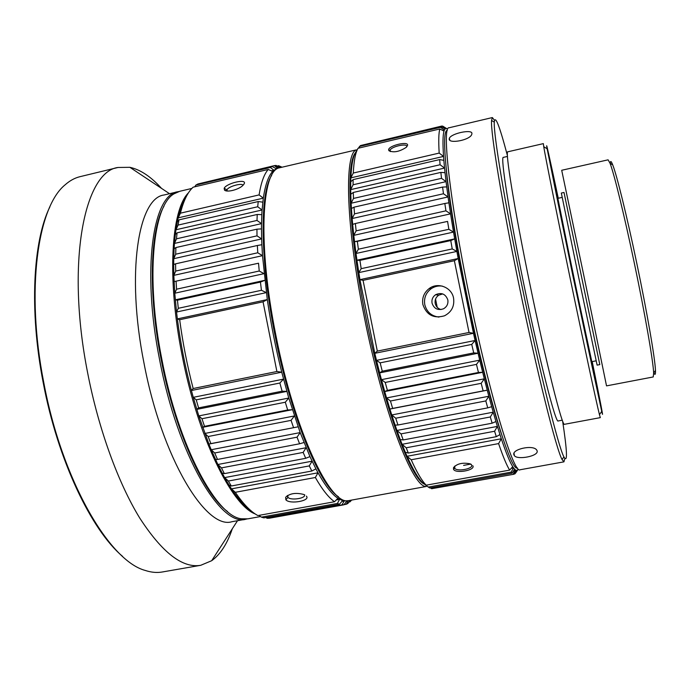 <?xml version="1.0" encoding="UTF-8"?>
<svg xmlns="http://www.w3.org/2000/svg" width="690" height="690" viewBox="0 0 690 690"><rect width="100%" height="100%" fill="white"/><g stroke="black" fill="none" stroke-linecap="round" stroke-linejoin="round"><path stroke-width="1.03" d="M275.897 335.409C257.525 244.683 261.57 170.689 279.303 167.851L356.238 149.885C344.138 153.818 345.932 226.967 364.286 316.934C383.131 411.93 412.965 488.227 426.213 486.476L348.502 500.655C330.277 505.839 294.509 431.172 275.897 335.409M338.462 496.748C319.522 485.13 290.706 415.82 275.06 335.633C259.837 260.156 259.725 192.907 271.653 175.433M437.227 307.352L435.554 299.089M433.303 287.48L433.122 286.488M430.827 287.514L431.069 288.799M442.739 293.923L438.702 295.182C435.839 297.243 434.674 300.003 435.2 303.471C435.968 306.602 437.909 308.628 441.005 309.56M447.827 299.883C445.533 293.906 441.453 292.18 435.597 294.716C432.69 296.804 431.509 299.624 432.052 303.177C434.053 308.766 437.865 310.638 443.498 308.792C446.93 306.8 448.371 303.824 447.827 299.883M442.419 286.134C438.254 285.539 434.433 286.454 430.965 288.869C425.834 292.94 423.772 298.209 424.79 304.695C426.756 312.027 431.5 316.158 439.004 317.089M422.875 304.54C421.849 297.994 423.953 292.663 429.189 288.541C437.857 281.848 451.752 287.307 453.563 298.123C454.641 306.17 451.614 312.061 444.481 315.804C433.751 318.823 426.549 315.063 422.875 304.54M444.006 131.109C442.816 135.016 442.67 143.46 443.558 156.432L439.176 153.085C438.461 140.967 438.676 132.929 439.823 128.97L443.998 131.091L444.36 130.074L440.47 127.305L441.022 126.52L445.162 128.875L445.671 128.564L442.626 126.08L447.353 128.987L443.653 126.727M441.902 126.029L361.853 145.236M441.022 126.52L360.49 145.555L358.334 148.195M440.47 127.305L359.421 146.444M518.112 469.321L515.413 473.323L514.041 474.082M431.647 488.71L513.921 474.246L431.647 488.71L430.422 487.882M428.309 487.071L429.767 488.002L512.006 473.202L511.066 472.158L428.309 487.071L422.866 482.922L426.187 485.182C421.832 480.775 416.829 472.305 411.197 459.764L498.594 443.601L501.32 438.771C505.943 452.606 509.746 461.895 512.722 466.638L509.651 470.114L426.187 485.182M470.77 464.077L463.602 465.388M481.18 383.321L484.302 378.827L487.243 390.186L483.147 390.894L481.18 383.321L390.445 401.002L392.662 408.411L389.902 409.049L386.555 397.932M483.147 390.894L392.662 408.411M476.462 364.389L479.705 360.146L482.672 372.281L478.455 372.479L476.462 364.389L385.227 382.45L387.401 390.385L384.727 391.549L381.441 379.647M478.455 372.479L387.401 390.385M380.156 362.845L382.26 371.186L379.655 372.876L376.49 360.378L380.156 362.845L471.744 344.413L475.1 340.481L478.067 353.22M385.227 382.45L381.449 379.655L479.705 360.146L478.058 353.228L473.72 352.909L382.26 371.186M473.72 352.909L471.744 344.413M400.252 439.556L396.948 430.457L493.221 412.189L495.946 421.53L492.143 423.194L490.314 416.976L493.221 412.189L491.677 406.695L487.735 407.876L485.82 400.933L395.741 418.226L397.957 425.006L395.111 425.118L391.756 414.94L395.741 418.226M487.735 407.876L397.957 425.006M490.314 416.976L401.011 433.889L403.202 439.944L400.269 439.573L402.08 444.308L406.186 447.784L408.316 453.054L405.297 452.217L402.072 444.291M492.143 423.194L403.202 439.944M509.651 470.114C506.702 465.388 503.019 456.547 498.594 443.601M472.848 465.759C475.66 470.278 455.486 473.944 453.528 469.278L453.502 467.665C456.961 463.663 462.464 462.369 470.011 463.792L471.563 464.896C473.944 468.657 457.366 471.986 454.736 468.312L454.805 466.052M497.412 426.394L499.965 434.562L496.308 436.675L494.592 431.25L406.186 447.784M496.308 436.675L408.316 453.054M442.592 187.076L446.723 186.904L448.086 196.969L443.472 193.761L442.592 187.076L354.013 207.164L354.513 213.848L352.159 218.532L352.676 224.371L355.376 223.526L356.135 230.848L353.789 235.35L354.522 241.681L357.351 241.353L358.36 249.211L356.014 253.472L354.513 241.698M443.472 193.761L354.513 213.848M446.723 186.904L446.059 181.634L441.522 178.339L440.858 172.397L353.263 192.467L353.504 198.427L351.132 203.222L351.426 208.509L354.013 207.164M441.522 178.339L353.504 198.427M439.823 128.97L358.058 148.264C355.488 152.516 353.901 160.77 353.297 173.035L350.856 177.865L350.736 181.85L353.116 179.607L353.099 184.773L350.701 189.621L350.787 194.278L353.263 192.467M439.176 153.085L353.297 173.035M407.574 145.28L406.229 147.35C399.381 151.766 393.611 152.878 388.919 150.696L388.634 149.721C388.772 145.53 408.558 140.863 407.574 145.28L406.677 146.91M440.858 172.397L445.033 172.698L444.55 168.075L440.091 164.738L353.099 184.773M440.091 164.738L439.642 159.597L353.116 179.607M448.923 202.817L450.579 213.857L445.93 210.829L444.834 203.481L355.376 223.526M445.93 210.829L356.135 230.848M358.809 272.619L356.946 260.216L454.675 238.878L456.901 251.419L452.235 248.926L450.768 240.569L454.675 238.878L453.52 232.09L448.862 229.304L447.577 221.395L357.351 241.353M448.862 229.304L358.36 249.211M454.374 260.716L458.186 258.517L473.478 333.287L469.036 332.477L454.374 260.716L363.052 280.338L377.318 351.106L374.791 353.315L359.939 279.657M469.036 332.477L377.318 351.106M450.768 240.569L359.921 260.38L361.172 268.669L358.817 272.61L359.947 279.648L363.052 280.338M452.235 248.926L361.172 268.669M386.564 397.94L384.727 391.549L482.672 372.298L484.302 378.827L386.564 397.94L390.445 401.002M395.111 425.118L396.957 430.474L401.011 433.889M422.849 482.905C418.278 478.524 413.008 469.649 407.04 456.263L411.197 459.764M352.159 218.549L351.426 208.527M351.124 203.239L350.779 194.304M355.945 151.817L358.058 148.264M350.856 177.891C351.452 164.763 353.142 156.087 355.937 151.843M350.693 189.647L350.736 181.875M353.789 235.368L352.668 224.388M453.52 232.09L356.014 253.472L356.954 260.208L359.921 260.38M446.723 128.633L445.68 128.582M445.171 128.892L444.377 130.091M517.276 470.2L518.112 469.304M514.843 473.944L516.732 470.382L513.921 474.246M515.628 470.028L516.741 470.356M513.17 474.047L515.628 470.045L513.895 470.364M511.066 472.158L513.558 467.906L514.938 469.493L512.006 473.202M488.839 396.241L491.685 406.677M485.82 400.933L488.839 396.258L391.765 414.957L389.902 409.049L487.235 390.204L488.839 396.258M494.592 431.25L497.404 426.411L402.08 444.308M445.041 172.716L446.068 181.651M443.851 160.365L444.558 168.093M439.642 159.597L443.843 160.347L443.541 156.414L350.856 177.865M444.834 203.481L448.905 202.808L448.069 196.952L352.159 218.532M451.579 220.222L453.528 232.099M447.577 221.395L354.522 241.681M353.789 235.35L450.57 213.848L451.57 220.214M514.412 469.605L515.628 470.045M512.722 466.656L513.558 467.906L511.23 468.329M499.957 434.579L501.32 438.771L407.048 456.28L405.297 452.217M495.938 421.547L497.404 426.411M473.469 333.287L475.1 340.481L376.498 360.378L374.791 353.315L473.469 333.287M358.817 272.61L456.892 251.419L458.186 258.517L359.947 279.648M500.949 432.561C491.211 403.745 477.696 350.598 466.561 295.993C456.245 245.657 448.638 197.582 446.257 169.533M517.422 467.967C510.98 472.219 486.855 393.74 466.94 295.579C447.767 202.463 440.134 129.72 447.258 130.496M564.782 458.514L563.946 461.852L520.139 469.752C513.938 474.97 489.512 395.318 469.148 295.018C449.552 199.859 441.755 126.08 449.035 127.779L492.358 117.559L494.463 120.293M563.946 461.852L562.057 459.523C556.33 449.414 537.036 372.704 518.949 284.608C501.759 201.437 490.486 131.747 491.556 120.457L492.358 117.559M449.207 138.897L449.337 138.276C451.45 133.187 472.702 128.987 471.9 133.584L471.779 134.317C470.244 140.165 448.44 144.184 449.207 138.897M513.972 454.969C511.152 449.328 533.025 444.369 536.648 449.966L537.105 450.743C539.192 456.142 517.276 460.213 514.378 455.633L513.972 454.969M562.6 420.969C567.266 451.639 567.698 463.611 563.885 456.892C558.348 446.715 539.442 370.978 521.606 284.159C504.657 202.187 493.393 133.412 494.282 122.139C495.101 114.454 499.482 125.606 507.426 155.604M562.307 420.184L558.21 420.952C555.873 424.264 539.701 361.551 524.064 285.375C509.073 212.951 500.181 155.699 503.398 157.363L507.469 156.432M529.86 283.97C514.335 208.975 504.847 149.963 507.875 151.783L543.349 143.624L543.737 146.694C545.488 157.449 556.399 212.046 569.612 275.672C583.585 343.025 596.66 403.736 599.455 414.664L600.326 417.631L564.532 424.29C562.454 427.679 546.083 362.862 529.86 283.97M592.218 361.586C599.981 399.769 604.457 422.901 601.723 411.395L572.735 275.146L547.127 148.781C545.04 137.138 550.154 160.14 558.262 198.254M592.115 361.603L598.903 396.112C602.094 413.465 589.329 354.513 572.985 275.776C557.348 200.531 546.885 147.858 550.62 163.927L558.158 198.28M591.994 361.629C594.09 372.66 592.684 366.752 587.759 343.896L561.22 216.246C556.623 193.329 555.562 187.344 558.038 198.306M596.151 360.818L591.822 361.663L573.752 277.147L557.865 198.341L562.169 197.392M578.393 276.009L561.332 193.053L564.015 192.458L599.808 364.605L597.109 365.131L578.393 276.009M599.8 364.613L564.006 192.458M583.507 274.042L561.703 170.275L608.097 159.83L610.029 163.237C614.048 173.466 624.364 215.47 634.386 263.433C645.055 314.217 653.275 361.595 653.654 373.066L653.24 376.956L606.527 385.874L583.507 274.042M653.835 372.816C655.086 375.464 655.629 374.679 655.466 370.461C655.155 359.119 647.177 312.708 636.732 263.037C626.925 216.125 616.757 174.993 612.729 164.901C611.193 160.968 610.383 160.468 610.288 163.401M381.449 379.655L379.655 372.876L478.058 353.228M424.091 484.009C410.145 477.437 383.028 403.831 365.717 316.684C348.933 234.333 345.724 164.229 355.29 152.956M445.671 128.564L444.921 128.737M444.36 130.074L442.739 130.453M444.55 168.075L350.701 189.621M446.059 181.634L351.132 203.222M470.985 464.18L471.563 464.896M390.523 151.602L390.109 150.213C391.204 146.522 407.6 142.908 406.746 146.591M344.181 500.957L348.329 500.681L346.268 504.252L347.907 503.45L350.106 500.405M258.923 515.378L261.389 517.146L263.839 517.862L339.411 504.261L342.594 500.621L344.181 500.975L341.93 501.38M250.772 510.557C244.605 506.167 238.171 498.939 231.469 488.865L235.307 492.298C243.277 504.028 250.798 511.782 257.887 515.568L334.529 501.734L337.884 498.301L342.602 500.604M229.028 485.044L224.647 477.601L228.373 481.034L231.288 486.002L311.837 471.011L315.908 468.872L318.004 472.797C325.223 485.734 331.847 494.23 337.884 498.275M224.362 473.625L222.214 473.124L217.859 464.508L221.464 467.88L224.362 473.625L305.722 458.307L309.957 456.59L315.916 468.855M288.791 398.035L300.176 432.596L309.965 456.582M193.157 388.522L191.397 390.514C185.127 366.735 180.452 342.87 177.364 318.909L179.667 319.737C182.738 342.749 187.232 365.674 193.157 388.522L276.888 371.513L281.727 372.195L288.774 398.044L198.824 415.906L201.963 418.727L204.516 426.342L287.678 409.989L285.298 402.227L288.774 398.044M175.691 271.075L173.837 275.362L173.682 264.494L175.579 263.83L175.691 271.075L257.758 252.781L262.493 255.662L267.297 299.572C270.86 323.8 275.672 348.002 281.736 372.186M261.881 244.734L262.511 255.671M175.674 254.213L173.742 258.69L174.113 248.719L175.907 247.555L175.674 254.213L257.016 235.851L261.648 238.904L261.872 244.726L257.361 245.502L257.758 252.781M261.501 228.899L261.665 238.921M272.662 171.456C268.384 176.002 265.271 184.903 263.321 198.159L259.095 194.908C261.096 182.496 264.149 174.018 268.246 169.455L193.131 187.188C187.801 191.993 183.557 200.661 180.409 213.184L178.192 217.85L177.313 221.895L178.969 219.869L178.072 225.095L175.959 229.761L175.338 234.445L177.054 232.849L176.476 238.818L257.008 220.446L261.519 223.62L261.484 228.89L256.93 229.184L257.016 235.851M261.821 214.659L261.536 223.629M178.072 225.095L257.715 206.75L262.079 209.984L261.803 214.65L257.223 214.478L257.008 220.446M178.192 217.85L263.304 198.151L262.096 210.001M270.368 167.48L271.989 166.471L197.944 183.971L195.874 185.084L270.368 167.48L273.904 170.24L272.654 171.439L268.246 169.455M200.678 183.324L274.335 165.635L277.699 168.179L273.921 170.258M279.096 167.92L277.708 168.196M281.002 167.411L278.631 165.704L281.969 167.178M274.335 165.635L276.103 165.436L279.976 167.653M271.989 166.471L276.311 168.688M258.526 263.218L174.07 281.606L258.526 263.218L259.233 271.015L264.054 273.654L174.768 293.224L176.562 289.196L259.233 271.015M260.432 282.081L264.788 280.321L175.303 299.839L177.459 300.185L260.432 282.081L261.441 290.283L266.323 292.62L176.537 312.027L178.287 308.309L261.441 290.283M257.715 206.75L258.215 201.54L262.795 202.161M297.036 437.175L300.176 432.596L211.226 449.725L214.694 452.985L297.036 437.175L299.589 443.782L303.988 442.523M305.722 458.307L303.143 452.416L306.11 447.732L217.859 464.499L211.226 449.733M311.837 471.011L309.275 465.905L312.087 461.187L224.638 477.601L222.214 473.124M293.543 427.602L291.059 420.365L294.363 415.958L204.844 433.458L208.156 436.52L210.864 443.61L298.08 426.825L208.915 444.075L198.815 415.906L193.252 397.337L196.236 399.846L198.582 407.885L282.098 391.196L279.864 383.019L283.512 379.129L193.26 397.345L191.397 390.514L281.727 372.195M204.516 426.342L202.644 427.317L292.344 409.696L287.678 409.989M198.582 407.885L196.771 409.377L286.859 391.394L282.098 391.196M276.888 371.513L263.054 301.823L267.297 299.572L177.364 318.901L176.537 312.027M351.538 500.147L350.02 501.828L350.977 500.25M346.898 501L343.887 504.813L342.059 504.821L344.181 500.975M339.411 504.261L337.41 503.441L339.609 499.353L336.254 499.957M334.529 501.734C328.664 497.671 322.264 489.589 315.347 477.497L318.004 472.797L231.469 488.865L229.028 485.061L231.288 486.002M277.173 166.049L278.631 165.704M175.579 263.83L257.361 245.502M176.097 281.451L176.562 289.196M177.459 300.185L178.287 308.309M175.907 247.555L256.93 229.184M177.054 232.849L257.223 214.478M178.969 219.869L258.215 201.54M180.409 213.184L259.095 194.908M244.269 183.592L243.087 185.222C239.197 189.526 226.751 192.812 224.466 190.043L224.172 188.31C226.216 183.299 246.83 178.417 244.269 183.592L243.837 184.351M214.694 452.985L217.514 459.445L299.589 443.782M221.464 467.88L303.143 452.416M228.373 481.034L309.275 465.905M208.156 436.52L291.059 420.365M201.963 418.727L285.298 402.227M196.236 399.846L279.864 383.019M179.667 319.737L263.054 301.823M348.942 502.027L350.02 501.828M344.008 504.657L346.268 504.252M265.892 517.5L267.108 518.293L269.385 518.207L343.887 504.813M267.108 518.293L342.059 504.821M261.389 517.146L337.41 503.441M235.307 492.298L315.347 477.497M306.36 496.101C310.94 500.759 289.947 504.588 285.884 499.827L285.634 497.3C289.817 493.35 295.906 492.418 303.911 494.514L304.773 494.911M195.874 185.084L194.787 186.792M174.768 293.233L173.837 275.362L262.493 255.662M176.537 312.035L174.768 293.224M174.458 243.415L175.338 234.471M176.476 238.818L174.458 243.423L174.113 248.702M262.079 209.984L175.959 229.761L177.313 221.921M178.201 217.833C180.194 209.467 182.703 202.757 185.731 197.72M217.514 459.445L215.47 459.419M210.864 443.61L208.915 444.075L211.226 449.725M173.682 264.477L173.742 258.69L261.648 238.904M277.699 168.179L276.06 168.567M273.904 170.24L271.325 170.853M261.519 223.62L174.458 243.423M255.205 513.947C231.452 505.227 197.625 436.494 182.057 355.022C166.713 278.294 171.241 209.648 188.439 192.846M260.561 516.551L247.882 518.837L241.612 518.794C216.6 516.879 178.374 446.456 161.831 359.248C145.357 276.897 153.137 205.301 174.044 193.821L179.78 191.285L191.863 188.43M164.013 206.12C150.187 229.865 147.833 292.448 161.15 359.438C174.82 430.983 203.93 494.428 227.502 511.514M246.882 518.992L245.89 519.199C221.007 527.488 177.675 455.305 159.597 359.714C141.441 269.16 153.077 194.408 177.804 191.751L178.805 191.544M177.804 191.751L164.03 194.994C138.457 197.875 125.882 272.654 143.969 362.983C161.934 458.332 206.172 530.144 231.961 521.709L245.89 519.199M237.515 520.709L211.675 560.711L200.73 565.3C182.574 568.439 162.271 552.725 139.811 518.164C118.344 483.285 98.592 429.353 87.673 373.005C65.61 261.967 84.689 171.439 118.016 167.472L129.884 167.316C140.398 169.628 150.938 176.649 161.512 188.37M211.675 560.711C220.395 554.398 227.269 543.763 232.297 528.799M200.73 565.3L162.271 571.993C156.897 572.942 151.188 572.415 145.142 570.414C109.348 560.944 61.919 480.361 43.703 382.208C25.547 289.998 37.734 206.974 64.998 184.929C69.742 180.685 74.77 177.934 80.075 176.657L118.016 167.472M122.561 556.356C91.373 530.187 57.71 460.04 43.151 382.372C29.084 310.267 33.06 240.922 49.887 206.828M227.079 190.992L227.001 189.828C228.261 186.386 242.682 182.565 242.932 185.377M304.29 494.67C306.921 498.18 290.809 500.88 287.937 497.335L287.739 495.394M453.528 469.278L454.529 468.01M388.634 149.721L390.04 150.515M224.172 188.31L227.001 189.828M285.884 499.827L287.937 497.335M435.597 294.716L438.702 295.182M429.189 288.549L430.965 288.869M514.671 469.234L511.963 473.159M563.885 456.892L562.057 459.523M494.282 122.139L491.556 120.457M547.127 148.781L543.737 146.694M601.723 411.395L599.455 414.664M561.22 216.246L560.53 215.289M587.759 343.896L587.509 345.052M612.729 164.901L610.029 163.237M655.466 370.461L653.654 373.066M514.386 455.633L514.016 453.296M449.337 138.276L449.802 140.113M426.636 485.855L426.213 486.476M356.868 150.282L356.238 149.885M454.736 468.312L454.512 466.569L453.502 467.656M390.109 150.213L390.488 151.576M388.919 150.696L390.29 151.369M278.95 167.937L275.155 165.505M169.524 193.7L129.884 167.316M224.466 190.043L226.622 190.932M226.924 190.043L227.277 191.018M287.773 497.128L287.696 495.463M285.634 497.3L287.652 495.446"/></g></svg>
